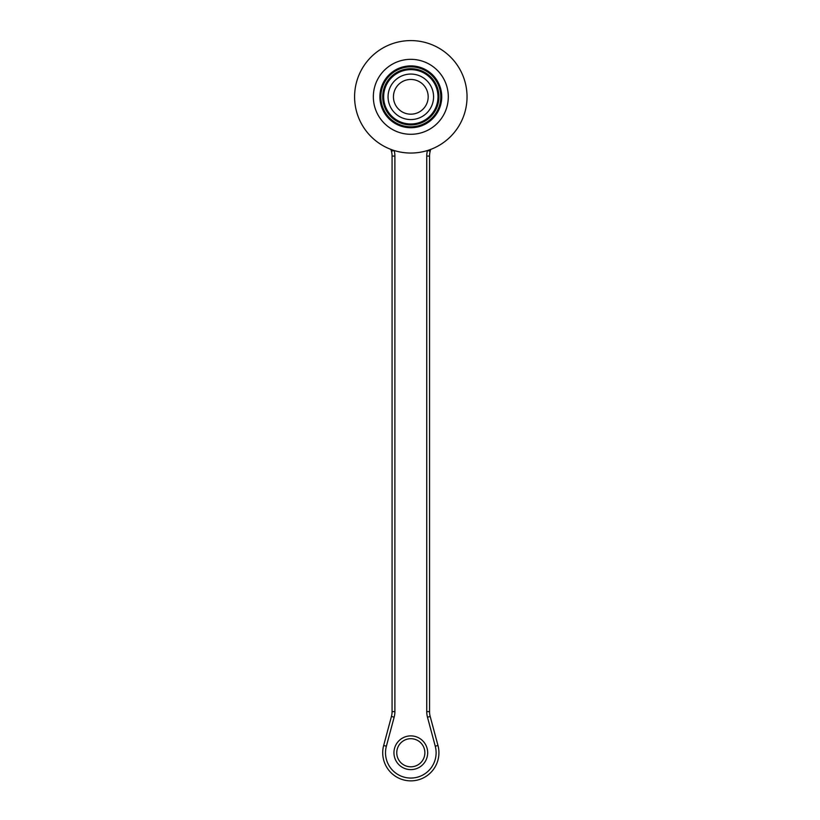 <?xml version="1.0" encoding="UTF-8"?>
<svg xmlns="http://www.w3.org/2000/svg" width="820" height="820" viewBox="0 0 820 820"><rect width="100%" height="100%" fill="white"/><g stroke="black" fill="none" stroke-linecap="round" stroke-linejoin="round"><path stroke-width="1.23" d="M373.336 96.811A37.484 37.484 0 0 1 429.557 64.349A37.484 37.484 0 0 1 429.557 129.273A37.484 37.484 0 0 1 373.336 96.811M354.588 96.811A56.221 56.221 0 0 0 438.925 145.509A56.221 56.221 0 0 0 438.925 48.124A56.221 56.221 0 0 0 354.588 96.811M379.896 96.811A30.924 30.924 0 0 1 426.277 70.038A30.924 30.924 0 0 1 426.277 123.594A30.924 30.924 0 0 1 379.896 96.811M382.704 96.811A28.116 28.116 0 0 1 424.873 72.468A28.116 28.116 0 0 1 424.873 121.155A28.116 28.116 0 0 1 382.704 96.811M380.828 96.811A29.981 29.981 0 0 0 425.805 122.785A29.981 29.981 0 0 0 425.805 70.848A29.981 29.981 0 0 0 380.828 96.811M437.993 96.811A27.173 27.173 0 0 0 410.82 69.638A27.173 27.173 0 0 0 383.647 96.811A27.173 27.173 0 0 0 410.82 123.984A27.173 27.173 0 0 0 437.993 96.811M394.164 150.511A21.556 21.556 0 0 1 394.891 156.056L394.891 711.616A21.556 21.556 0 0 1 394.154 717.192L391.437 716.465L383.668 745.482L391.437 716.465A18.737 18.737 0 0 0 392.073 711.616L392.073 156.056A18.737 18.737 0 0 0 391.437 151.208L390.955 149.414M430.674 149.414L430.192 151.208A18.737 18.737 0 0 0 429.557 156.056L429.557 711.616A18.737 18.737 0 0 0 430.192 716.465L437.972 745.482A28.116 28.116 0 0 1 410.82 780.865A28.116 28.116 0 0 1 383.668 745.482A28.116 28.116 0 0 0 410.82 780.865A28.116 28.116 0 0 0 437.972 745.482L435.256 746.21L427.476 717.192A21.556 21.556 0 0 1 426.748 711.616L426.748 156.056A21.556 21.556 0 0 1 427.476 150.511M424.873 752.76A14.053 14.053 0 0 0 403.788 740.583A14.053 14.053 0 0 0 403.788 764.927A14.053 14.053 0 0 0 424.873 752.76A14.053 14.053 0 0 0 403.788 740.583A14.053 14.053 0 0 0 403.788 764.927A14.053 14.053 0 0 0 424.873 752.76M428.183 96.811A17.374 17.374 0 0 0 402.128 81.774A17.374 17.374 0 0 0 402.128 111.858A17.374 17.374 0 0 0 428.183 96.811M433.575 96.811A22.755 22.755 0 0 1 399.442 116.522A22.755 22.755 0 0 1 399.442 77.111A22.755 22.755 0 0 1 433.575 96.811M427.681 752.76A16.872 16.872 0 0 1 402.384 767.366A16.872 16.872 0 0 1 402.384 738.143A16.872 16.872 0 0 1 427.681 752.76M439.776 104.57A29.981 29.981 0 0 0 410.82 66.83A29.981 29.981 0 0 0 381.853 104.57M394.154 717.192L386.374 746.21A25.297 25.297 0 0 0 410.82 778.057A25.297 25.297 0 0 0 435.256 746.21M427.538 150.49L430.192 151.208A18.737 18.737 0 0 0 429.557 156.056L426.748 156.056M394.891 156.056L392.073 156.056A18.737 18.737 0 0 0 391.437 151.208L394.092 150.49M391.437 716.465A18.737 18.737 0 0 0 392.073 711.616L394.891 711.616M426.748 711.616L429.557 711.616A18.737 18.737 0 0 0 430.192 716.465L427.476 717.192M386.374 746.21L383.668 745.482"/></g></svg>
